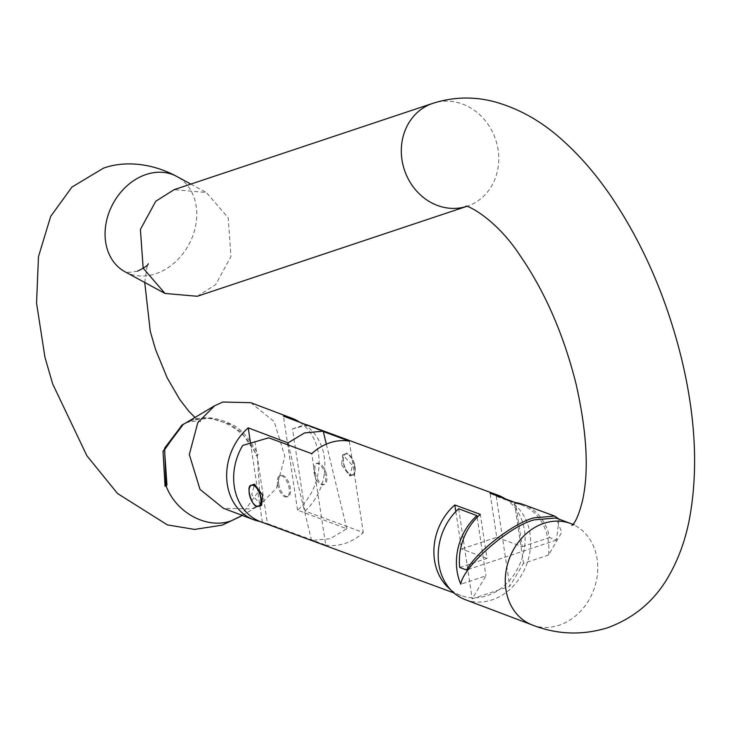 <?xml version="1.0" encoding="UTF-8"?>
<svg xmlns="http://www.w3.org/2000/svg" width="731" height="731" viewBox="0 0 731 731"><rect width="100%" height="100%" fill="white"/><g stroke="black" fill="none" stroke-linecap="round" stroke-linejoin="round"><path stroke-width="0.55" stroke-dasharray="3.65 2.74" d="M465.263 599.658A54.231 44.984 110.7 0 0 492.073 599.877A54.231 44.984 110.7 0 0 530.277 549.301A54.231 44.984 110.7 0 0 503.595 498.195M197.306 296.274L215.636 284.679L230.969 256.471L228.191 217.774L206.37 192.5L174.115 189.667M501.758 497.555A54.231 44.984 110.7 0 0 496.258 496.248L514.487 503.138A54.231 44.984 -69.3 0 1 521.824 505.084A54.231 44.984 -69.3 0 1 548.634 554.975L561.755 532.232L556.035 518.005M183.956 423.898L192.006 420.243L209.952 418.159L230 424.227L241.212 432.122L257.248 455.34L259.532 489.953L240.526 516.415L239.402 517.109M250.77 402.68L274.189 421.604L284.88 456.446L276.409 488.281L259.624 505.167L251.354 508.94L223.421 508.292M183.335 424.272L191.266 420.7C212.959 410.941 248.714 430.312 256.279 455.925L258.162 454.773C249.362 437.86 240.161 427.571 230.539 423.916C216.997 417.291 204.278 415.994 192.381 420.005L184.23 423.733M299.911 422.372A54.231 44.984 -69.3 0 1 297.544 510.147L346.805 528.76L330.184 538.72L311.58 540.483L262.319 521.87A54.231 44.984 -69.3 0 1 259.998 521.505M548.634 554.975L523.515 563.345L509.754 586.308L472.189 598.817L485.941 575.845L460.822 584.206M514.487 503.138L523.515 563.345M496.258 496.248L509.754 586.308M458.684 508.749L472.189 598.817M477.169 517.292L485.941 575.845M279.059 485.631A11.166 5.172 71.6 0 1 280.996 475.324A11.166 5.172 71.6 0 1 289.979 486.206A11.166 5.172 71.6 0 1 288.041 496.513A11.166 5.172 71.6 0 1 279.059 485.631M250.477 442.858L262.319 521.87M311.58 540.483L288.507 445.088M277.89 486.024A11.166 5.172 71.6 0 1 279.818 475.717A11.166 5.172 71.6 0 1 288.8 486.599A11.166 5.172 71.6 0 1 286.872 496.906A11.166 5.172 71.6 0 1 277.89 486.024M346.805 528.76L326.328 444.128M314.284 473.907A11.166 5.172 -108.4 0 0 323.266 484.79A11.166 5.172 -108.4 0 0 325.194 474.483A11.166 5.172 -108.4 0 0 316.212 463.6A11.166 5.172 -108.4 0 0 314.284 473.907M297.544 510.147L283.454 416.149M326.373 474.09A11.166 5.172 -108.4 0 0 317.382 463.207A11.166 5.172 -108.4 0 0 315.454 473.514A11.166 5.172 -108.4 0 0 324.436 484.397A11.166 5.172 -108.4 0 0 326.373 474.09M254.9 441.387L267.464 523.579L325.715 545.024L311.744 453.649M261.561 505.322L251.738 494.723L254.507 484.141M267.464 523.579A53.464 44.445 -69.8 0 1 260.793 521.806M325.715 545.024A53.464 44.445 110.2 0 0 345.196 543.371A53.464 44.445 110.2 0 0 363.28 532.524L305.037 511.079L292.473 428.887L306.28 425.296L323.285 431.564M505.203 498.807A53.464 44.445 -69.8 0 1 524.063 550.333A53.464 44.445 -69.8 0 1 487.184 595.655A53.464 44.445 -69.8 0 1 461.014 595.537A53.464 44.445 -69.8 0 1 450.47 589.552M255.777 505.688A11.166 5.172 71.6 0 1 249.71 495.399A11.166 5.172 71.6 0 1 249.664 487.321M349.308 441.14L363.28 532.524M559.078 519.156L556.401 540.09L549.557 537.568A53.464 44.445 110.2 0 0 523.451 504.582M305.037 511.079A53.464 44.445 110.2 0 0 304.617 424.839L306.737 424.949M341.605 464.815L349.747 475.972L352.516 465.391L342.693 454.792L341.605 464.815M354.544 464.715A11.166 5.172 -108.4 0 0 346.494 453.704A11.166 5.172 -108.4 0 0 345.626 453.805A11.166 5.172 -108.4 0 0 345.562 453.832A11.166 5.172 -108.4 0 0 343.625 464.139A11.166 5.172 -108.4 0 0 351.675 475.141A11.166 5.172 -108.4 0 0 352.616 475.022A11.166 5.172 -108.4 0 0 352.68 474.995A11.166 5.172 -108.4 0 0 354.544 464.715M292.473 428.887L304.617 424.839M455.815 511.545L461.544 548.999L496.76 537.276L490.026 493.233M496.76 537.276L522.245 546.66L515.51 502.617M522.245 546.66L549.557 537.568M556.401 540.09L468.662 569.294M459.717 567.475L487.029 558.383L480.294 514.341M487.029 558.383L461.544 548.999M466.168 206.544A54.231 48.072 71.5 0 0 467.164 206.224A54.231 48.072 71.5 0 0 467.2 206.215A54.231 48.072 71.5 0 0 495.636 139.575A54.231 48.072 71.5 0 0 432.898 103.318M532.351 625.005A54.231 44.984 110.7 0 0 559.16 625.224A54.231 44.984 110.7 0 0 597.364 574.648A54.231 44.984 110.7 0 0 570.683 523.542M125.074 271.813A54.231 43.092 118.5 0 0 155.721 273.778A54.231 43.092 118.5 0 0 195.387 226.985A54.231 43.092 118.5 0 0 176.765 176.454M351.803 474.903A10.983 5.08 -108.4 0 0 354.626 464.651A10.983 5.08 -108.4 0 0 346.704 453.832A10.983 5.08 -108.4 0 0 343.89 464.084A10.983 5.08 -108.4 0 0 351.803 474.903M573.077 524.31L574.712 524.593L571.934 525.525M521.824 505.084L507.451 499.648M190.837 184.084L206.37 192.5M144.72 282.458L146.858 267.619L148.274 263.745M239.878 516.835L240.536 516.424M194.921 417.419L200.87 421.741C199.874 420.627 195.552 420.791 187.913 422.235L183.088 424.428M137.611 271.119C129.972 272.553 125.659 272.718 124.663 271.603M242.272 515.419L259.624 505.167M183.088 424.409L183.837 423.962M279.818 475.717L280.996 475.324M316.212 463.6L317.382 463.207M286.872 496.906L288.041 496.513M323.266 484.79L324.436 484.397M461.014 595.537L453.969 592.942M342.693 454.783L345.562 453.832M352.68 474.995C355.54 475.735 355.677 470.828 353.119 460.292C348.358 454.015 346.165 451.822 346.549 453.704L345.626 453.805M349.747 475.972L352.616 475.022"/><path stroke-width="1.1" d="M174.115 189.667L155.758 201.253L140.407 229.452L143.166 268.167L165.005 293.451L197.306 296.274M532.351 625.005A54.231 44.984 110.7 0 1 505.669 573.899A54.231 44.984 110.7 0 1 543.882 523.323A54.231 44.984 110.7 0 1 570.683 523.542L556.035 518.005L534.544 519.796C509.882 525.534 462.833 566.644 460.822 584.206A54.231 44.984 -69.3 0 1 476.914 515.638L458.684 508.749A54.231 44.984 110.7 0 0 438.344 559.763A54.231 44.984 110.7 0 0 465.263 599.658L532.351 625.005C557.049 634.636 582.104 635.568 607.516 627.792C634.883 617.768 655.606 599.968 669.687 574.411C678.697 558.274 685.157 540.419 689.086 520.847C698.425 472.135 695.894 418.031 681.511 358.537C666.571 297.928 643.042 243.807 610.924 196.191C596.204 174.645 580.259 156.151 563.089 140.708C542.356 121.766 519.613 108.818 494.869 101.874C474.154 96.318 453.512 96.803 432.935 103.309L432.862 103.327A54.231 48.072 71.5 0 0 404.243 169.409A54.231 48.072 71.5 0 0 466.168 206.544M507.451 499.648L503.595 498.195A54.231 44.984 110.7 0 0 501.758 497.555M242.272 515.419L231.234 520.828C206.535 529.747 175.577 512.193 166.028 485.704L165.069 486.289L163.004 451.255L183.335 424.272M259.998 521.505A54.231 44.984 -69.3 0 1 253.721 519.741L223.421 508.292L200.002 489.377L189.311 454.536L197.79 422.701L214.567 405.806L222.836 402.032L250.77 402.68L292.053 418.278A54.231 44.984 -69.3 0 1 299.911 422.372M214.567 405.806L181.699 425.351L164.548 449.885L166.942 485.137L166.028 485.704L164.621 448.158L182.138 425.022L183.956 423.898M253.721 519.741A54.231 44.984 -69.3 0 1 226.747 479.107A54.231 44.984 -69.3 0 1 248.229 427.873L287.968 442.885L304.589 432.916L323.193 431.162L283.454 416.149A54.231 44.984 -69.3 0 1 292.053 418.278M476.914 515.638L477.169 517.292M248.229 427.873L250.477 442.858M288.507 445.088L287.968 442.885M326.328 444.128L323.193 431.162M268.716 437.805L242.756 445.426L268.716 437.805L311.744 453.649A53.464 44.445 110.2 0 1 329.827 442.794A53.464 44.445 110.2 0 1 349.308 441.14L323.285 431.564M249.664 487.321A11.166 5.172 71.6 0 1 251.574 485.119A11.166 5.172 71.6 0 1 251.647 485.092L254.507 484.141L262.648 495.298L261.561 505.322M450.47 589.552A53.464 44.445 -69.8 0 1 454.81 504.957L480.294 514.341A53.464 44.445 110.2 0 0 459.717 567.475L466.561 569.997C476.923 551.512 512.998 523.506 533.694 517.868L554.692 516.086L559.078 519.156M453.969 592.942L260.793 521.806A53.464 44.445 -69.8 0 1 242.756 445.426M251.647 485.092A11.166 5.172 71.6 0 1 252.579 484.973A11.166 5.172 71.6 0 1 260.629 495.974A11.166 5.172 71.6 0 1 258.701 506.281A11.166 5.172 71.6 0 1 258.628 506.309A11.166 5.172 71.6 0 1 257.76 506.4A11.166 5.172 71.6 0 1 255.777 505.688M554.692 516.086L523.451 504.582A53.464 44.445 110.2 0 0 515.51 502.617L490.026 493.233A53.464 44.445 -69.8 0 1 497.966 495.198A53.464 44.445 -69.8 0 1 505.203 498.807M306.088 424.702L306.737 424.949M454.81 504.957L455.815 511.545M468.662 569.294L466.561 569.997M432.898 103.318A54.231 48.072 71.5 0 0 432.862 103.327L174.088 189.676M240.536 516.424L222.169 525.15L194.574 529.418L167.353 524.885L117.49 493.489L86.888 455.751L52.696 383.976L44.966 357.349L36.55 303.155L38.478 256.636L50.686 216.394L71.921 187.099L103.363 168.203C122.817 161.067 150.358 162.163 176.765 176.454A54.231 43.092 118.5 0 0 146.127 174.49A54.231 43.092 118.5 0 0 106.452 221.283A54.231 43.092 118.5 0 0 125.074 271.813L165.005 293.451M260.364 496.029A10.983 5.08 71.6 0 1 257.55 506.281A10.983 5.08 71.6 0 1 249.636 495.463A10.983 5.08 71.6 0 1 252.451 485.21A10.983 5.08 71.6 0 1 260.364 496.029M465.748 206.507C464.487 203.711 494.503 216.723 519.723 255.018C544.805 291.267 563.592 334.277 576.083 384.04C587.103 433.017 589.14 472.308 582.214 501.914C576.202 524.767 571.87 524.73 571.934 525.525M570.683 523.542L573.077 524.31M466.195 206.553L197.279 296.283M176.765 176.454L190.837 184.084M194.921 417.419L188.717 411.124L179.725 399.473L167.18 377.845L155.548 349.528L150.284 331.399L144.72 282.458M148.274 263.745C148.146 265.234 144.592 267.692 137.611 271.119M181.681 425.332L182.138 425.022M251.574 485.119C244.812 485.448 252.908 508.813 257.705 506.409L258.628 506.309M497.966 495.198L306.664 424.748M258.701 506.281L261.561 505.331"/></g></svg>
